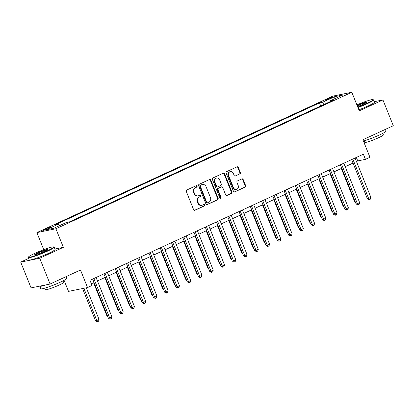 <?xml version="1.0" encoding="UTF-8"?>
<svg xmlns="http://www.w3.org/2000/svg" width="414" height="414" viewBox="0 0 414 414"><rect width="100%" height="100%" fill="white"/><g stroke="black" fill="none" stroke-linecap="round" stroke-linejoin="round"><path stroke-width="0.62" d="M197.064 186.114A0.766 0.678 78.6 0 0 196.164 185.689L186.766 190.026A1.097 0.968 78.6 0 0 186.29 191.444L193.617 209.67A1.097 0.968 78.6 0 0 194.906 210.276L204.304 205.944A0.766 0.678 78.6 0 0 203.735 204.526L202.518 205.085A3.509 3.1 78.6 0 1 201.913 205.282A3.509 3.1 78.6 0 1 198.384 203.15L197.773 201.634A3.509 3.1 78.6 0 1 199.3 197.085L200.516 196.526A0.766 0.678 78.6 0 0 199.946 195.108L198.73 195.667A3.509 3.1 78.6 0 1 198.125 195.869A3.509 3.1 78.6 0 1 194.601 193.736L193.99 192.215A3.509 3.1 78.6 0 1 195.517 187.671L196.733 187.107A0.766 0.678 78.6 0 0 197.064 186.114M198.125 195.869L197.613 195.972A3.509 3.1 78.6 0 1 194.083 193.84L193.473 192.319A3.509 3.1 78.6 0 1 195.004 187.775L196.215 187.211A0.766 0.678 78.6 0 0 196.029 185.751M194.456 210.348L203.786 206.048A0.766 0.678 78.6 0 0 203.6 204.588M201.913 205.282L201.395 205.391A3.509 3.1 78.6 0 1 197.871 203.253L197.261 201.737A3.509 3.1 78.6 0 1 198.787 197.193L200.003 196.629A0.766 0.678 78.6 0 0 199.812 195.17M326.884 99.184A3.576 0.342 -21.9 0 0 325.213 100.188A3.576 0.342 -21.9 0 0 330.175 98.522A3.576 0.342 -21.9 0 0 331.847 97.518A3.576 0.342 -21.9 0 0 326.884 99.184M239.903 173.978A1.097 0.968 78.6 0 0 240.384 172.56L238.324 167.442A1.097 0.968 78.6 0 0 237.036 166.842L226.603 171.65A1.097 0.968 78.6 0 0 226.122 173.073L233.449 191.299A1.097 0.968 78.6 0 0 234.743 191.905L245.176 187.092A1.097 0.968 78.6 0 0 245.652 185.669L243.168 179.495A1.097 0.968 78.6 0 0 241.879 178.889L237.413 180.949A1.097 0.968 78.6 0 0 236.937 182.367L238.169 185.431A2.934 2.587 78.6 0 1 236.384 189.4A2.934 2.587 78.6 0 1 233.439 187.614L228.616 175.614A2.934 2.587 78.6 0 1 230.396 171.65A2.934 2.587 78.6 0 1 233.346 173.435L234.148 175.432A1.097 0.968 78.6 0 0 235.442 176.038L239.39 174.082A1.097 0.968 78.6 0 0 239.866 172.664L237.812 167.551A1.097 0.968 78.6 0 0 236.968 166.868M28.618 258.434L20.7 262.088L39.718 258.238L50.084 284.025L80.487 270L87.535 287.539L92.043 285.463L89.967 280.304L363.368 154.199L365.443 159.359L369.945 157.284L362.897 139.746L393.3 125.721L382.934 99.934L374.256 101.689M39.718 258.238L63.363 247.329L55.9 228.761L351.822 92.27L359.285 110.838L382.934 99.934M210.824 180.126A1.097 0.968 78.6 0 0 209.536 179.521L199.103 184.333A1.097 0.968 78.6 0 0 198.627 185.757L205.949 203.983A1.097 0.968 78.6 0 0 207.243 204.588L217.676 199.776A1.097 0.968 78.6 0 0 218.152 198.353L210.824 180.126L210.312 180.23A1.097 0.968 78.6 0 0 209.474 179.552M212.853 177.994L223.286 173.181A1.097 0.968 78.6 0 1 224.574 173.787L231.902 192.013A1.097 0.968 78.6 0 1 231.426 193.431L226.96 195.491A1.097 0.968 78.6 0 1 225.671 194.885L222.696 187.495A1.097 0.968 78.6 0 0 221.407 186.89L218.447 188.256A1.097 0.968 78.6 0 0 217.966 189.679L221.06 197.374A0.766 0.678 78.6 0 1 219.824 197.944L212.377 179.412A1.097 0.968 78.6 0 1 212.853 177.994M50.084 284.025L31.066 287.875L20.7 262.088M47.62 228.828L49.602 227.912A3.462 0.331 -21.9 0 0 51.222 226.944A3.462 0.331 -21.9 0 0 46.415 228.559L44.433 229.475A3.462 0.331 -21.9 0 0 42.813 230.443A3.462 0.331 -21.9 0 0 47.62 228.828M55.9 228.761L36.882 232.611L332.804 96.12L351.822 92.27M320.721 105.984L319.484 102.9L55.088 224.843L58.198 224.217L46.037 229.827L53.949 228.223L66.111 222.613L69.221 221.982L333.617 100.038L330.507 100.669L330.434 101.502M319.484 102.9L322.594 102.268L334.755 96.659L342.668 95.06L330.507 100.669M64.066 280.314L68.522 291.389L87.535 287.539M43.734 249.652L36.882 232.611M356.459 161.507L357.732 160.922L365.443 159.359M91.365 283.776L94.045 282.539M97.471 280.961L105.306 277.349M108.732 275.771L116.567 272.153M119.993 270.575L127.828 266.963M131.248 265.379L139.088 261.767M142.509 260.189L150.349 256.571M153.77 254.993L161.61 251.381M165.031 249.802L172.866 246.185M176.292 244.607L184.126 240.995M187.552 239.411L195.387 235.799M198.813 234.22L206.648 230.603M210.074 229.025L217.909 225.413M221.335 223.834L229.17 220.217M232.596 218.639L240.43 215.026M243.856 213.443L251.691 209.831M255.117 208.252L262.952 204.635M266.373 203.057L274.213 199.444M277.634 197.866L285.474 194.249M288.894 192.67L296.734 189.058M300.155 187.475L307.99 183.863M311.416 182.284L319.251 178.667M322.677 177.088L330.512 173.476M333.938 171.898L341.773 168.281M345.198 166.702L353.033 163.09M356.335 157.444L357.732 160.922M58.198 224.217L59.6 225.614M324.545 104.219L322.594 102.268M334.755 96.659L334.797 98.687M63.363 247.329L54.933 249.037M206.793 204.661L217.164 199.879A1.097 0.968 78.6 0 0 217.64 198.456L210.312 180.23M200.645 185.306A0.766 0.678 78.6 0 0 200.309 186.3L206.741 202.296A0.766 0.678 78.6 0 0 207.647 202.72L208.925 202.13A3.509 3.1 78.6 0 0 210.457 197.581L206.058 186.647A3.509 3.1 78.6 0 0 202.534 184.515A3.509 3.1 78.6 0 0 201.928 184.711L200.133 185.41A0.766 0.678 78.6 0 0 199.796 186.403L200.309 186.3M207.512 202.762L207 202.87A0.766 0.678 78.6 0 1 206.229 202.399L199.796 186.403M202.534 184.515L202.016 184.618A3.509 3.1 78.6 0 0 201.411 184.815L201.928 184.711M200.133 185.41L201.411 184.815M226.51 195.568L230.914 193.535A1.097 0.968 78.6 0 0 231.39 192.117L224.062 173.89A1.097 0.968 78.6 0 0 223.218 173.212M221.599 186.828L221.081 186.931A1.097 0.968 78.6 0 0 220.895 186.993L217.93 188.36A1.097 0.968 78.6 0 0 217.453 189.783L220.548 197.478L221.06 197.374M220.326 198.404A0.766 0.678 78.6 0 0 220.548 197.478M219.617 179.826A2.934 2.587 78.6 0 0 216.667 178.041A2.934 2.587 78.6 0 0 214.887 182.01L216.584 186.233A1.097 0.968 78.6 0 0 217.873 186.838L220.838 185.472A1.097 0.968 78.6 0 0 221.314 184.054L219.617 179.826M216.667 178.041L216.155 178.144A2.934 2.587 78.6 0 0 214.369 182.113L214.887 182.01M217.686 186.9L217.174 187.004A1.097 0.968 78.6 0 1 216.072 186.341L214.369 182.113M234.992 176.11L239.39 174.082M230.396 171.65L229.884 171.753A2.934 2.587 78.6 0 0 228.098 175.717L228.616 175.614M236.384 189.4L235.871 189.503A2.934 2.587 78.6 0 1 232.922 187.718L228.098 175.717M234.293 191.977L244.664 187.195A1.097 0.968 78.6 0 0 245.14 185.772L242.656 179.598A1.097 0.968 78.6 0 0 241.812 178.92M82.562 288.548L95.52 320.778L96.804 320.519L99.06 319.479L86.319 287.787M83.851 288.284L96.804 320.519L97.637 321.626L97.119 321.73L95.52 320.778M99.06 319.479L98.537 321.207L97.637 321.626M92.648 279.067L108.37 318.175L109.653 317.916L93.823 278.524M111.904 316.876L111.387 318.609L110.486 319.023L109.653 317.916L111.904 316.876L96.074 277.489M110.486 319.023L109.969 319.127L108.37 318.175M93.585 282.757L106.781 315.582L107.288 315.484M107.5 316.011L106.781 315.582M104.845 277.561L118.042 310.391L118.549 310.288M118.761 310.816L118.042 310.391M116.106 272.365L129.303 305.196L129.81 305.092M130.022 305.625L129.303 305.196M103.909 273.871L119.63 312.979L120.914 312.72L105.078 273.333M123.165 311.68L122.647 313.414L121.742 313.828L120.914 312.72L123.165 311.68L107.335 272.293M121.742 313.828L121.23 313.931L119.63 312.979M115.17 268.681L130.891 307.788L132.175 307.53L116.339 268.137M134.426 306.489L133.903 308.218L133.003 308.637L132.175 307.53L134.426 306.489L118.595 267.097M133.003 308.637L132.49 308.74L130.891 307.788M126.43 263.485L142.152 302.593L143.435 302.334L127.6 262.947M145.687 301.294L145.164 303.027L144.263 303.441L143.435 302.334L145.687 301.294L129.851 261.907M144.263 303.441L143.751 303.545L142.152 302.593M127.367 267.175L140.563 300.005L141.071 299.902M141.283 300.429L140.563 300.005M137.691 258.289L153.413 297.402L154.696 297.138L138.861 257.751M156.947 296.103L156.425 297.832L155.524 298.246L154.696 297.138L156.947 296.103L141.112 256.711M155.524 298.246L155.012 298.354L153.413 297.402M34.838 253.347A13.626 1.309 -21.9 0 0 28.478 257.016A13.626 1.309 -21.9 0 0 34.44 255.924A13.626 1.309 -21.9 0 0 47.377 250.806A13.626 1.309 -21.9 0 0 53.644 246.899A13.626 1.309 -21.9 0 0 34.838 253.347M53.644 246.899L54.079 247.08A13.962 1.34 158.1 0 1 54.187 247.179A13.962 1.34 158.1 0 1 47.657 251.086A13.962 1.34 158.1 0 1 28.276 257.596A13.962 1.34 158.1 0 1 28.292 257.451L28.478 257.016M37.974 252.711A6.815 0.652 158.1 0 1 44.443 250.149A6.815 0.652 158.1 0 1 47.424 249.606A6.815 0.652 158.1 0 1 44.241 251.443A6.815 0.652 158.1 0 1 34.838 254.667A6.815 0.652 158.1 0 1 37.974 252.711M47.118 249.906A6.479 0.621 -21.9 0 0 38.248 252.99A6.479 0.621 -21.9 0 0 35.268 254.672M66.038 276.666L66.711 278.332A13.962 1.34 158.1 0 1 60.18 282.239A13.962 1.34 158.1 0 1 40.8 288.749L39.765 286.167A13.962 1.34 158.1 0 1 39.754 286.115M46.125 284.827A13.962 1.34 158.1 0 1 39.765 286.167M63.43 280.651L64.035 282.162A10.055 0.963 158.1 0 1 59.337 284.977A10.055 0.963 158.1 0 1 45.38 289.66L44.774 288.154M54.187 247.179L55.098 249.445A13.962 1.34 158.1 0 1 48.567 253.352A13.962 1.34 158.1 0 1 29.187 259.863L28.276 257.596M357.825 107.205A13.626 1.309 -21.9 0 0 366.721 103.516A13.626 1.309 -21.9 0 0 372.988 99.608A13.626 1.309 -21.9 0 0 356.878 104.856M372.988 99.608L373.423 99.79A13.962 1.34 158.1 0 1 373.531 99.888A13.962 1.34 158.1 0 1 367.001 103.795A13.962 1.34 158.1 0 1 357.965 107.547M357.142 105.503A6.815 0.652 158.1 0 1 357.318 105.42A6.815 0.652 158.1 0 1 363.787 102.858A6.815 0.652 158.1 0 1 366.768 102.315A6.815 0.652 158.1 0 1 363.585 104.152A6.815 0.652 158.1 0 1 357.567 106.558M366.462 102.615A6.479 0.621 -21.9 0 0 357.598 105.699A6.479 0.621 -21.9 0 0 357.277 105.844M385.382 129.375L386.055 131.041A13.962 1.34 158.1 0 1 379.524 134.948A13.962 1.34 158.1 0 1 363.425 141.055M382.774 133.36L383.38 134.871A10.055 0.963 158.1 0 1 378.681 137.686A10.055 0.963 158.1 0 1 364.729 142.369L364.118 140.858M373.531 99.888L374.442 102.154A13.962 1.34 158.1 0 1 367.911 106.062A13.962 1.34 158.1 0 1 358.876 109.819M138.628 261.979L151.824 294.809L152.326 294.706M152.543 295.234L151.824 294.809M149.889 256.789L163.085 289.614L163.587 289.515M163.799 290.043L163.085 289.614M161.144 251.593L174.346 284.423L174.848 284.32M175.06 284.848L174.346 284.423M172.405 246.397L185.607 279.227L186.109 279.124M186.321 279.657L185.607 279.227M183.666 241.207L196.862 274.037L197.369 273.933M197.581 274.461L196.862 274.037M148.952 253.099L164.674 292.206L165.957 291.948L150.122 252.556M168.208 290.907L167.686 292.641L166.785 293.055L165.957 291.948L168.208 290.907L152.373 251.521M166.785 293.055L166.273 293.159L164.674 292.206M160.213 247.903L175.934 287.011L177.218 286.752L161.382 247.365M179.469 285.712L178.946 287.445L178.046 287.859L177.218 286.752L179.469 285.712L163.633 246.325M178.046 287.859L177.534 287.963L175.934 287.011M171.468 242.713L187.19 281.82L188.479 281.561L172.643 242.169M190.73 280.521L190.207 282.25L189.307 282.669L188.479 281.561L190.73 280.521L174.894 241.129M189.307 282.669L188.794 282.772L187.19 281.82M182.729 237.517L198.451 276.624L199.739 276.366L183.904 236.979M201.991 275.326L201.468 277.059L200.567 277.473L199.739 276.366L201.991 275.326L186.155 235.939M200.567 277.473L200.055 277.577L198.451 276.624M193.99 232.321L209.712 271.434L211 271.17L195.165 231.783M213.251 270.135L212.729 271.863L211.828 272.277L211 271.17L213.251 270.135L197.416 230.743M211.828 272.277L211.316 272.386L209.712 271.434M194.927 236.011L208.123 268.841L208.63 268.738M208.842 269.266L208.123 268.841M205.251 227.131L220.972 266.238L222.261 265.979L206.426 226.587M224.512 264.939L223.99 266.673L223.089 267.087L222.261 265.979L224.512 264.939L208.677 225.552M223.089 267.087L222.572 267.19L220.972 266.238M206.188 230.821L219.384 263.646L219.891 263.547M220.103 264.075L219.384 263.646M216.512 221.935L232.233 261.043L233.517 260.784L217.686 221.397M235.773 259.744L235.25 261.477L234.35 261.891L233.517 260.784L235.773 259.744L219.937 220.357M234.35 261.891L233.832 261.995L232.233 261.043M217.448 225.625L230.645 258.455L231.152 258.352M231.364 258.879L230.645 258.455M227.772 216.745L243.494 255.852L244.777 255.593L228.947 216.201M247.034 254.553L246.511 256.282L245.611 256.701L244.777 255.593L247.034 254.553L231.198 215.161M245.611 256.701L245.093 256.804L243.494 255.852M228.709 220.429L241.905 253.259L242.413 253.156M242.625 253.689L241.905 253.259M239.033 211.549L254.755 250.656L256.038 250.398L240.208 211.011M258.289 249.357L257.772 251.091L256.871 251.505L256.038 250.398L258.289 249.357L242.459 209.97M256.871 251.505L256.354 251.608L254.755 250.656M239.97 215.239L253.166 248.069L253.673 247.965M253.885 248.493L253.166 248.069M250.294 206.353L266.016 245.466L267.299 245.202L251.464 205.815M269.55 244.167L269.033 245.895L268.127 246.309L267.299 245.202L269.55 244.167L253.72 204.775M268.127 246.309L267.615 246.418L266.016 245.466M251.231 210.043L264.427 242.873L264.934 242.77M265.146 243.297L264.427 242.873M261.555 201.163L277.276 240.27L278.56 240.011L262.724 200.619M280.811 238.971L280.288 240.705L279.388 241.119L278.56 240.011L280.811 238.971L264.981 199.584M279.388 241.119L278.876 241.222L277.276 240.27M262.492 204.852L275.688 237.677L276.195 237.579M276.407 238.107L275.688 237.677M273.752 199.657L286.949 232.487L287.451 232.383M287.668 232.911L286.949 232.487M285.013 194.461L298.209 227.291L298.711 227.188M298.929 227.721L298.209 227.291M296.269 189.27L309.47 222.101L309.972 221.997M310.184 222.525L309.47 222.101M307.53 184.075L320.731 216.905L321.233 216.801M321.445 217.329L320.731 216.905M318.79 178.884L331.992 211.709L332.494 211.611M332.706 212.139L331.992 211.709M330.051 173.689L343.247 206.519L343.755 206.415M343.967 206.943L343.247 206.519M341.312 168.493L354.508 201.323L355.015 201.22M355.228 201.753L354.508 201.323M272.816 195.967L288.537 235.074L289.821 234.816L273.985 195.429M292.072 233.775L291.549 235.509L290.649 235.923L289.821 234.816L292.072 233.775L276.236 194.389M290.649 235.923L290.136 236.027L288.537 235.074M284.076 190.776L299.798 229.884L301.081 229.625L285.246 190.233M303.333 228.585L302.81 230.313L301.909 230.733L301.081 229.625L303.333 228.585L287.497 189.193M301.909 230.733L301.397 230.836L299.798 229.884M295.337 185.581L311.059 224.688L312.342 224.429L296.507 185.042M314.593 223.389L314.071 225.123L313.17 225.537L312.342 224.429L314.593 223.389L298.758 184.002M313.17 225.537L312.658 225.64L311.059 224.688M306.598 180.385L322.32 219.498L323.603 219.234L307.768 179.847M325.854 218.199L325.332 219.927L324.431 220.341L323.603 219.234L325.854 218.199L310.019 178.807M324.431 220.341L323.919 220.45L322.32 219.498M317.854 175.194L333.575 214.302L334.864 214.043L319.028 174.651M337.115 213.003L336.592 214.737L335.692 215.151L334.864 214.043L337.115 213.003L321.28 173.616M335.692 215.151L335.18 215.254L333.575 214.302M329.114 169.999L344.836 209.106L346.125 208.847L330.289 169.461M348.376 207.807L347.853 209.541L346.953 209.955L346.125 208.847L348.376 207.807L332.54 168.42M346.953 209.955L346.44 210.058L344.836 209.106M340.375 164.808L356.097 203.916L357.385 203.657L341.55 164.265M359.637 202.617L359.114 204.345L358.214 204.764L357.385 203.657L359.637 202.617L343.801 163.225M358.214 204.764L357.696 204.868L356.097 203.916M351.636 159.613L367.358 198.72L368.641 198.461L352.811 159.074M370.897 197.421L370.375 199.155L369.474 199.569L368.641 198.461L370.897 197.421L355.062 158.034M369.474 199.569L368.957 199.672L367.358 198.72M44.655 230.024L44.433 229.475M46.689 229.237L46.415 228.559M195.004 187.775L195.517 187.671M193.473 192.319L193.99 192.215M194.083 193.84L194.601 193.736M200.003 196.629L200.516 196.526M198.787 197.193L199.3 197.085M197.261 201.737L197.773 201.634M197.871 203.253L198.384 203.15M203.786 206.048L204.304 205.944M194.518 210.353L194.906 210.276M196.215 187.211L196.733 187.107M217.64 198.456L218.152 198.353M217.164 199.879L217.676 199.776M206.855 204.666L207.243 204.588M206.229 202.399L206.741 202.296M224.062 173.89L224.574 173.787M231.39 192.117L231.902 192.013M230.914 193.535L231.426 193.431M226.572 195.568L226.96 195.491M220.895 186.993L221.407 186.89M217.93 188.36L218.447 188.256M217.453 189.783L217.966 189.679M216.072 186.341L216.584 186.233M235.054 176.116L235.442 176.038M232.922 187.718L233.439 187.614M242.656 179.598L243.168 179.495M245.14 185.772L245.652 185.669M244.664 187.195L245.176 187.092M234.355 191.982L234.743 191.905M237.812 167.551L238.324 167.442M239.866 172.664L240.384 172.56"/></g></svg>
